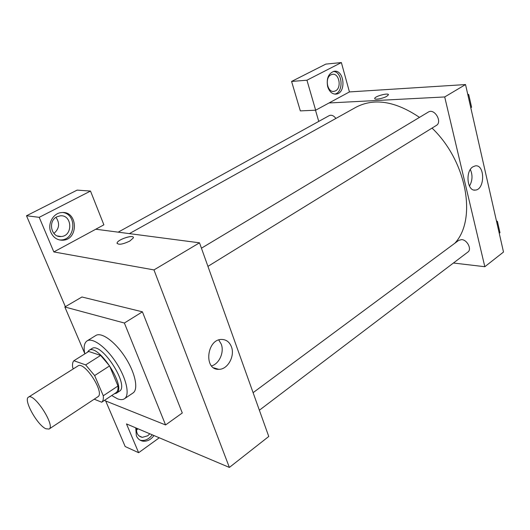 <?xml version="1.0" encoding="UTF-8"?>
<svg xmlns="http://www.w3.org/2000/svg" width="530" height="530" viewBox="0 0 530 530"><rect width="100%" height="100%" fill="white"/><g stroke="black" fill="none" stroke-linecap="round" stroke-linejoin="round"><path stroke-width="0.79" d="M45.871 428.77C37.226 425.1 23.121 399.587 28.468 397.156C34.006 392.399 55.69 425.961 49.078 429.061L45.871 428.77M28.468 397.156L77.93 365.958C84.33 360.711 105.265 393.121 97.845 396.791L49.078 429.061M73.889 360.725L88.695 351.469L100.627 355.418L109.571 365.919L117.985 386.006L103.277 395.764L94.638 375.558L85.661 364.898L73.889 360.725C72.636 362.003 72.239 364.262 72.683 367.509L73.286 368.887M94.221 399.189L101.7 402.217C103.085 401.13 103.615 398.977 103.277 395.764M117.985 386.006C118.263 389.225 117.686 391.392 116.242 392.511L101.7 402.217M114.308 393.803L116.474 393.18C127.167 387.841 98.143 342.917 88.874 350.462L87.37 352.291M88.874 350.462L91.803 348.634C101.137 341.048 130.095 385.88 119.349 391.266L116.474 393.18M109.571 365.919L94.638 375.558M100.627 355.418L85.661 364.898M84.813 353.894C83.455 347.21 84.204 342.877 87.072 340.896C92.604 337.226 106.318 347.309 116.381 362.97C126.518 378.579 130.075 395.228 124.457 398.759C122.702 399.905 120.37 399.911 117.448 398.785L111.731 395.519M87.072 340.896L95.817 335.497C101.462 331.76 115.209 341.704 125.206 357.266C135.282 372.775 138.694 389.404 132.97 393.008L124.457 398.759M84.727 353.464L64.832 306.983L124.378 323.022L165.579 424.947L104.92 400.66L104.721 400.196M64.832 306.983L81.951 296.992L142.418 311.825L182.287 412.983L165.579 424.947M142.418 311.825L124.378 323.022M159.278 437.787L138.635 452.7L126.484 423.921L229.377 467.427L153.965 269.916L53.828 251.929L103.88 224.833L90.504 191.058L39.213 217.333L26.5 215.763L65.369 306.671M105.695 400.971L125.173 446.525L138.635 452.7M39.213 217.333L53.828 251.929M50.933 232.458C47.117 224.15 53.146 212.987 61.586 212.57C77.87 210.529 79.03 239.798 62.759 240.216C57.386 240.295 53.437 237.712 50.933 232.458M59.453 239.944L61.109 239.957C75.485 239.719 77.267 214.504 63.017 212.53M56.895 216.803L60.195 215.836C72.345 214.332 73.226 236.175 61.076 236.512C51.211 237.751 47.594 221.036 56.895 216.803M55.968 217.346C60.056 223.355 59.36 228.721 53.881 233.439M90.504 191.058L77.122 190.118L26.5 215.763M153.978 435.547C150.99 439.589 147.426 441.477 143.285 441.212C140.092 440.761 137.78 438.946 136.343 435.753L135.746 427.836M140.072 440.145L141.563 440.457C145.697 440.721 149.261 438.84 152.243 434.812M149.824 433.792L147.718 435.786L142.332 437.349C138.125 436.448 136.19 433.381 136.521 428.167M137.939 428.763L136.442 430.274M129.804 241.077C122.417 244.496 118.177 245.125 117.084 242.965C117.72 239.335 134.7 234.061 133.335 237.924L129.804 241.077M229.377 467.427L268.763 436.481L199.512 242.819L153.965 269.916M199.512 242.819L95.778 229.218M133.328 237.38C132.679 234.525 117.594 239.706 117.084 242.965L117.097 243.515M231.431 346.819C235.181 356.133 227.582 369.735 218.724 369.324C203.513 370.119 206.667 338.968 221.778 339.452C226.31 339.571 229.53 342.029 231.431 346.819M211.53 365.905C219.248 363.911 224.448 352.178 221.255 344.142L218.771 339.975M129.393 233.624L355.955 107.259C374.173 97.745 395.353 101.117 419.482 117.375M432.043 128.094C467.109 161.544 477.013 219.738 454.8 243.27M259.375 410.22L467.904 252.035C472.044 249.352 467.281 239.825 461.676 239.606L458.761 240.335L253.102 392.67M118.177 232.153L329.262 115.6C331.475 114.672 333.695 115.62 335.914 118.435M201.433 248.192L428.326 112.075C434.428 107.948 442.749 121.966 436.289 125.471L207.932 266.371M318.749 121.403L315.496 110.214M453.422 263.019L484.824 266.716L444.703 96.95L329.024 102.972L315.655 110.207L306.943 80.209L341.373 62.573L349.436 91.928L329.024 102.972M315.655 110.207L300.331 110.889L291.586 81.448L325.844 64.097L341.373 62.573M335.497 90.875L334.079 91.359C327.315 92.942 324.433 77.718 330.992 74.796L332.303 74.352C339.12 72.742 341.996 87.894 335.497 90.875M334.755 94.108C343.891 92.525 342.738 71.696 333.443 71.444M327.679 86.688C326.261 78.599 328.348 73.478 333.926 71.338C344.228 69.032 346.64 92.962 336.292 94.068C332.303 94.347 329.435 91.889 327.679 86.688M306.943 80.209L291.586 81.448M484.824 266.716L503.5 252.041L465.532 84.561L349.436 91.928M472.846 166.844L475.311 165.877C485.063 164.181 485.063 189.614 475.357 190.084C467.261 191.641 465.015 171.495 472.846 166.844M465.532 84.561L444.703 96.95M469.461 186.136C472.515 180.684 472.813 175.145 470.342 169.501M386.748 96.321C382.839 98.64 373.994 100.13 374.736 98.368C374.995 96.109 389.265 92.439 388.384 94.877L386.748 96.321M388.391 94.877C389.265 92.445 374.995 96.109 374.736 98.375L374.73 98.593M499.247 233.293L499.989 232.73L497.432 221.421L496.418 220.805M497.432 221.421L496.683 221.984M470.806 107.828L471.574 107.186L468.732 94.618L467.685 94.049M471.574 107.186L470.772 107.683M468.732 94.618L467.924 95.108M62.759 240.216L61.109 239.957M57.452 235.969L61.076 236.512M143.285 441.212L141.563 440.457M139.012 435.912L142.332 437.349M218.724 369.324L213.722 367.84M333.264 91.412L334.079 91.359M336.292 94.068L335.192 94.135M475.357 190.084L473.972 190.031"/></g></svg>
